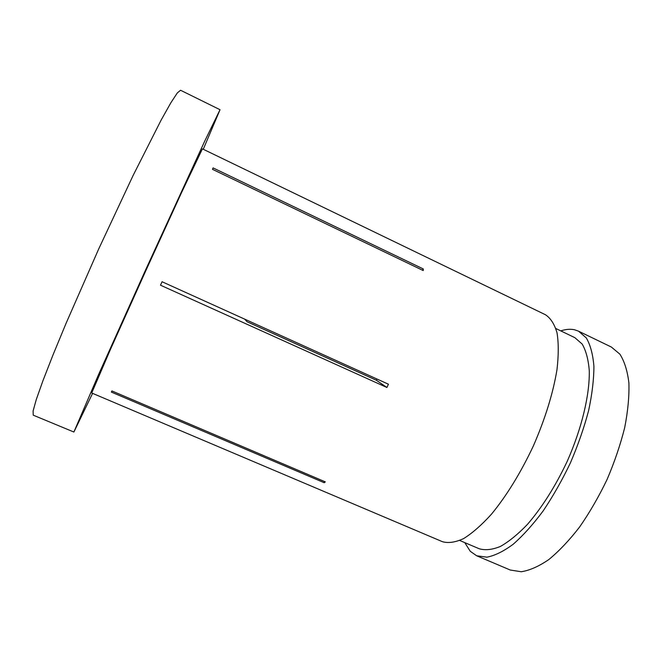 <?xml version="1.0" encoding="UTF-8"?>
<svg xmlns="http://www.w3.org/2000/svg" width="662" height="662" viewBox="0 0 662 662"><rect width="100%" height="100%" fill="white"/><g stroke="black" fill="none" stroke-linecap="round" stroke-linejoin="round"><path stroke-width="0.99" d="M203.267 149.273L220.032 109.718L180.569 90.255L177.342 92.903L170.846 102.8L161.098 120.161L133.12 175.455L98.696 248.986L66.068 323.337L52.952 355.064L42.906 380.807L36.269 399.583L33.1 410.994L33.241 415.173L73.887 432.029L92.589 393.352M220.032 109.718L204.641 141.304L145.475 270.204L98.564 374.593L73.887 432.029M555.865 328.526L574.823 337.653L582.171 344.05C585.994 350.62 588.369 359.491 589.279 370.679C589.792 394.742 581.799 428.446 567.177 461.422C555.368 486.38 542.128 507.349 527.473 524.354C517.982 534.251 508.946 541.624 500.373 546.456C492.271 549.758 485.18 550.511 479.114 548.724L459.751 540.482M560.764 330.884C565.729 329.237 570.305 328.865 574.5 329.767L578.53 331.174L586.325 337.968C590.396 344.927 592.92 354.352 593.905 366.235C593.897 379.4 592.126 394.238 588.584 410.738C584.033 427.859 577.976 445.245 570.404 462.887C562.121 480.207 553.043 496.219 543.154 510.923C533.076 524.461 523.088 535.566 513.191 544.247C503.6 551.338 494.845 555.65 486.926 557.172L476.673 555.782L470.277 551.305L464.757 542.608M578.53 331.174L611.365 347.045L619.897 354.17C624.456 361.336 627.46 370.927 628.9 382.942C629.322 396.207 627.924 411.094 624.696 427.602C620.418 444.69 614.543 461.993 607.062 479.511C598.812 496.674 589.668 512.496 579.631 526.977C569.337 540.275 559.067 551.14 548.806 559.564C538.827 566.399 529.633 570.462 521.234 571.745L510.253 570.023L476.673 555.782M111.365 392.086L111.911 390.936L325.299 481.87L324.173 482.714L111.365 392.086M388.428 384.208L386.906 387.485L160.502 285.198L162.066 281.747L388.428 384.208M423.275 268.946L423.258 270.576L212.477 169.323L213.09 167.908L423.275 268.946L422.48 270.204M202.415 148.859L181.719 192.22L145.946 270.419L110.695 348.849L91.712 392.988L442.473 541.706C448.422 543.386 455.473 542.343 463.64 538.578C472.329 533.183 481.58 525.082 491.403 514.258C506.629 495.73 520.597 472.999 533.307 446.064C545.19 418.756 553.084 393.278 556.99 369.603C558.662 355.097 558.662 342.792 556.999 332.696C554.45 324.082 550.577 318.083 545.397 314.715L202.415 148.859M376.951 379.012L376.372 380.245L247.1 321.773L244.683 319.142M386.906 387.485L376.372 380.245M324.173 482.714L324.554 481.547"/></g></svg>
